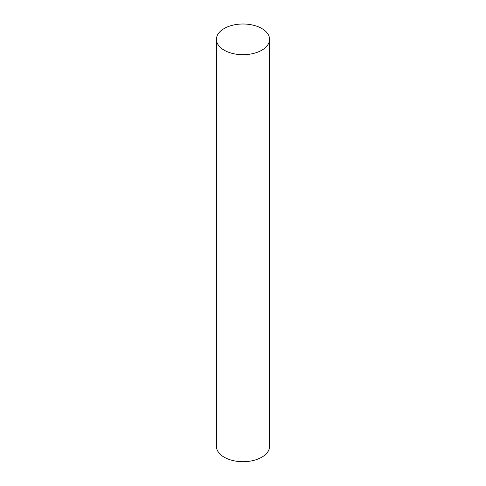 <?xml version="1.0" encoding="UTF-8"?>
<svg xmlns="http://www.w3.org/2000/svg" width="486" height="486" viewBox="0 0 486 486"><rect width="100%" height="100%" fill="white"/><g stroke="black" fill="none" stroke-linecap="round" stroke-linejoin="round"><path stroke-width="0.73" d="M261.796 28.498A26.584 15.352 0 0 0 232.824 25.175A26.584 15.352 0 0 0 216.416 39.354A26.584 15.352 0 0 0 243 54.699A26.584 15.352 0 0 0 269.584 39.354A26.584 15.352 0 0 0 261.796 28.498M216.416 39.354L216.416 446.348A26.584 15.352 0 0 0 243 461.7A26.584 15.352 0 0 0 269.584 446.348L269.584 39.354"/></g></svg>
